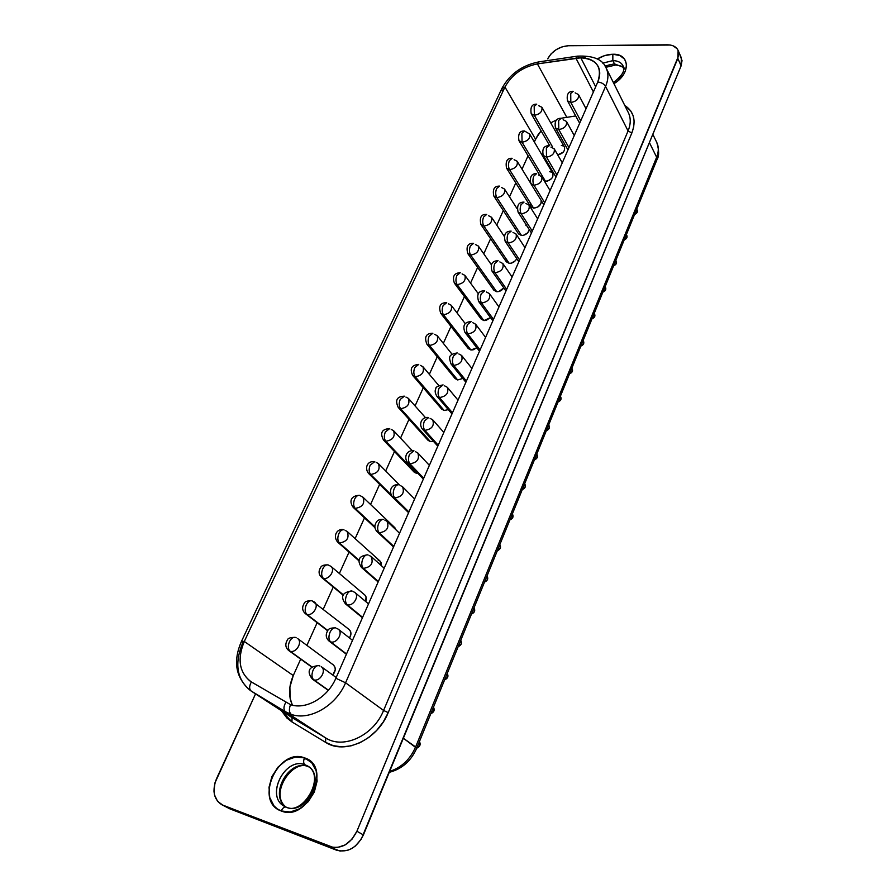 <?xml version="1.0" encoding="UTF-8"?>
<svg xmlns="http://www.w3.org/2000/svg" width="896" height="896" viewBox="0 0 896 896"><rect width="100%" height="100%" fill="white"/><g stroke="black" fill="none" stroke-linecap="round" stroke-linejoin="round"><path stroke-width="1.34" d="M283.674 805.874C265.294 795.189 285.533 756.605 304.942 764.714L307.866 766.494L304.942 764.714C303.408 763.381 303.24 761.096 304.45 757.859C278.152 747.141 253.669 801.674 281.176 810.958L290.226 811.989L299.746 808.741L308.224 801.707L314.328 791.997L317.106 781.144L316.176 770.851L311.707 762.698L304.45 757.859L295.501 757.042L286.216 760.312L277.95 767.166L271.914 776.608L269.024 787.248L269.73 797.518L273.986 805.851L277.267 808.875L281.176 810.958C282.632 808.024 284.278 806.736 286.093 807.106L284.514 806.378C264.914 796.712 284.984 756.414 304.942 764.714L307.574 765.968C326.502 775.846 306.186 815.931 286.35 807.218L286.093 807.106C284.278 806.736 282.632 808.024 281.176 810.958C308.235 822.573 332.528 765.778 304.45 757.859C303.24 761.096 303.408 763.381 304.942 764.714L308.683 766.707M624.602 69.048L623.045 65.822C621.253 62.44 617.848 60.715 612.853 60.637L614.421 63.851L623.526 67.402L614.421 63.851L612.853 60.637L602.739 63.123L612.853 60.637L612.83 54.253L619.819 55.507L624.658 59.181L626.584 64.736L625.262 71.333L623.414 74.704L617.725 80.954L613.928 83.664C631.142 73.685 630.056 53.402 612.83 54.253L612.853 60.637C618.598 60.771 622.171 62.966 623.56 67.211L623.56 67.222M614.421 63.851L615.81 65.005L614.421 63.851L605.013 66.013L614.421 63.851M284.827 806.098C269.427 793.374 289.744 758.867 307.866 766.494C288.938 758.554 268.688 795.659 286.037 807.083M289.408 641.782C287.784 646.027 288.008 649.174 290.102 651.224C296.195 653.419 302.926 641.939 297.595 638.512C302.926 641.939 296.195 653.419 290.102 651.224L312.133 667.05L290.102 651.224C288.008 649.174 287.784 646.027 289.408 641.782C291.11 638.456 293.093 637 295.355 637.403C293.093 637 291.11 638.456 289.408 641.782M296.206 637.829L295.355 637.403M306.242 604.968C304.64 609.134 304.864 612.27 306.891 614.387C312.838 616.403 319.48 605.528 314.451 602.056C319.48 605.528 312.838 616.403 306.891 614.387L327.835 630.538L306.891 614.387C304.864 612.27 304.64 609.134 306.242 604.968C307.843 601.81 309.736 600.41 311.898 600.768C309.736 600.41 307.843 601.81 306.242 604.968M322.717 568.926C321.149 573.014 321.362 576.139 323.333 578.312C329.134 580.16 335.675 569.856 330.938 566.362C335.675 569.856 329.134 580.16 323.333 578.312L343.515 594.966L323.333 578.312C321.362 576.139 321.149 573.014 322.717 568.926C324.24 565.925 326.032 564.581 328.093 564.906C326.032 564.581 324.24 565.925 322.717 568.926M338.856 533.624C337.322 537.645 337.512 540.758 339.438 542.987C347.043 541.722 349.597 537.858 347.088 531.395C349.597 537.858 347.043 541.722 339.438 542.987L359.173 560.347L339.438 542.987C337.512 540.758 337.322 537.645 338.856 533.624C340.29 530.768 342.003 529.491 343.974 529.771C342.003 529.491 340.29 530.768 338.856 533.624M354.67 499.05C353.158 502.992 353.338 506.106 355.208 508.379C362.634 507.147 365.198 503.406 362.891 497.134C365.198 503.406 362.634 507.147 355.208 508.379L374.864 526.758L355.208 508.379L353.203 507.36L355.208 508.379C353.338 506.106 353.158 502.992 354.67 499.05C356.026 496.339 357.65 495.107 359.531 495.354C357.65 495.107 356.026 496.339 354.67 499.05M370.16 465.17C368.682 469.045 368.838 472.147 370.653 474.477C377.91 473.278 380.475 469.638 378.37 463.557C380.475 469.638 377.91 473.278 370.653 474.477L391.048 494.682L370.653 474.477L368.514 473.368L370.653 474.477C368.838 472.147 368.682 469.045 370.16 465.17L374.774 461.63L370.16 465.17M389.67 428.557C381.819 429.083 379.77 432.914 383.522 440.07L385.795 441.258L383.522 440.07L414.142 472.102L416.382 473.29L385.795 441.258C384.037 438.872 383.88 435.781 385.336 431.973L389.726 428.568L385.336 431.973C383.88 435.781 384.037 438.872 385.795 441.258C392.885 440.082 395.461 436.542 393.534 430.64C395.461 436.542 392.885 440.082 385.795 441.258L416.382 473.29L417.883 473.357L414.523 472.461M404.32 396.166C396.894 396.48 394.867 400.243 398.25 407.434L400.646 408.688L398.25 407.434L428.042 440.328L430.405 441.582L400.646 408.688C398.933 406.258 398.787 403.178 400.21 399.437L404.387 396.166L400.21 399.437C398.787 403.178 398.933 406.258 400.646 408.688C407.568 407.534 410.144 404.096 408.386 398.373C410.144 404.096 407.568 407.534 400.646 408.688L430.405 441.582L433.406 441.302L430.405 441.582L427.986 440.261M534.184 106.389L534.352 115.315C540.008 114.218 542.528 111.552 541.912 107.296C542.528 111.552 540.008 114.218 534.352 115.315L552.563 146.933L534.352 115.315L531.205 113.736L534.352 115.315L534.184 106.389L536.738 104.182L534.184 106.389M552.798 173.331L552.81 176.758L551.6 178.573L547.635 181.037L545.485 181.294L522.077 142.251L521.886 133.291L522.077 142.251C527.834 141.154 530.365 138.432 529.67 134.053C530.365 138.432 527.834 141.154 522.077 142.251L545.485 181.294C551.096 180.32 553.538 177.666 552.81 173.331L529.67 134.053L524.563 130.995L521.886 133.291L524.563 130.995L529.67 134.053M509.365 160.686C508.133 163.957 508.2 166.958 509.578 169.68C515.435 168.594 517.978 165.794 517.194 161.291C517.978 165.794 515.435 168.594 509.578 169.68L533.602 208.163C538.944 207.379 541.464 204.814 541.173 200.458L540.982 203.605L537.925 206.965L533.602 208.163L530.6 206.573L533.602 208.163L509.578 169.68L506.531 168.123L509.578 169.68C508.2 166.958 508.133 163.957 509.365 160.686L512.165 158.301L509.365 160.686M499.475 186.11C494.234 186.077 492.363 189.392 493.853 196.078L496.843 197.613L493.853 196.078L518.571 233.946L521.517 235.514L496.843 197.613C495.432 194.925 495.354 191.912 496.608 188.586L499.554 186.11L496.608 188.586C495.354 191.912 495.432 194.925 496.843 197.613C502.813 196.526 505.366 193.67 504.493 189.034C505.366 193.67 502.813 196.526 496.843 197.613L521.517 235.514C525.538 235.278 528.147 233.341 529.334 229.69L527.71 232.803L523.69 235.29L521.517 235.514L518.56 233.923M486.629 214.435C481.197 214.088 479.304 217.459 480.939 224.56L483.874 226.072L480.939 224.56L506.33 261.822L509.208 263.357L483.874 226.072C482.418 223.418 482.328 220.394 483.605 217.011L486.696 214.446L483.605 217.011C482.328 220.394 482.418 223.418 483.874 226.072C489.966 224.986 492.52 222.051 491.546 217.28C492.52 222.051 489.966 224.986 483.874 226.072L509.208 263.357C512.59 263.323 515.11 261.744 516.757 258.619L515.446 260.658L511.381 263.144L509.208 263.357L506.296 261.778M473.547 243.298C467.824 243.051 465.909 246.478 467.79 253.59L470.658 255.069L467.79 253.59L493.864 290.203L496.675 291.704L470.658 255.069C469.168 252.448 469.067 249.424 470.366 245.986L473.614 243.309L470.366 245.986C469.067 249.424 469.168 252.448 470.658 255.069C476.862 253.982 479.438 250.981 478.352 246.053C479.438 250.981 476.862 253.982 470.658 255.069L496.675 291.704C499.576 291.782 501.95 290.517 503.787 287.896L498.859 291.514L496.675 291.704L493.83 290.147M460.208 272.709C454.082 273.022 452.144 276.506 454.406 283.17L457.184 284.626L454.406 283.17L481.174 319.11L483.907 320.578L457.184 284.626C455.65 282.038 455.549 278.992 456.87 275.498L460.286 272.72L456.87 275.498C455.549 278.992 455.65 282.038 457.184 284.626C463.523 283.528 466.099 280.448 464.901 275.374C466.099 280.448 463.523 283.528 457.184 284.626L483.907 320.578L490.482 317.598L486.102 320.41L483.907 320.578L481.13 319.043M446.634 302.691C440.261 302.669 438.301 306.208 440.754 313.331L443.453 314.742L440.754 313.331L468.25 348.555L470.904 349.989L443.453 314.742C441.885 312.189 441.773 309.142 443.117 305.592L446.701 302.691L443.117 305.592C441.773 309.142 441.885 312.189 443.453 314.742C449.938 313.645 452.514 310.475 451.192 305.245C452.514 310.475 449.938 313.645 443.453 314.742L470.904 349.989L476.818 347.782L473.11 349.843L470.904 349.989L468.194 348.488M432.802 333.245C426.093 333.323 424.11 336.941 426.854 344.086L429.464 345.453L426.854 344.086L455.09 378.571L457.654 379.949L429.464 345.453C427.84 342.944 427.717 339.875 429.094 336.258L432.869 333.256L429.094 336.258C427.717 339.875 427.84 342.944 429.464 345.453C436.083 344.333 438.659 341.085 437.203 335.698C438.659 341.085 436.083 344.333 429.464 345.453L457.654 379.949L462.773 378.459L457.654 379.949L455.034 378.493M333.256 664.832L334.992 667.262L335.25 669.715L332.741 675.035C335.854 671.093 336.056 667.71 333.334 664.899L297.595 638.512M349.126 629.507L350.661 631.702L350.941 634.088L349.541 637.997C351.523 634.547 351.4 631.736 349.194 629.552L311.898 600.768L314.451 602.056M364.862 595.045L366.027 596.848L365.736 601.563C366.778 598.774 366.442 596.568 364.717 594.922L330.938 566.362L328.093 564.906L330.938 566.362M381.315 565.622L379.938 560.963L381.091 562.688L381.315 565.622M345.162 530.41L347.088 531.395L345.162 530.41M394.822 527.654L396.066 529.906L394.845 527.677L362.891 497.134L359.531 495.354L362.891 497.134M376.163 462.403L378.37 463.557L376.163 462.403M391.194 429.419L393.534 430.64L391.194 429.419M405.933 397.085L408.386 398.373L405.933 397.085M557.726 154.896C562.957 153.619 565.197 151.021 564.446 147.112L564.424 150.371L563.237 152.163L557.726 154.896M538.731 105.706L541.912 107.296L538.731 105.706M514.114 159.712L517.194 161.291L514.114 159.712M501.469 187.466L504.493 189.034L501.469 187.466M488.578 215.734L491.546 217.28L488.578 215.734M475.451 244.541L478.352 246.053L475.451 244.541M462.078 273.896L464.901 275.374L462.078 273.896M448.448 303.8L451.192 305.245L448.448 303.8M434.549 334.298L437.203 335.698L434.549 334.298M313.074 670.208C311.427 674.576 311.64 677.768 313.734 679.795C320.051 682.147 326.872 670.253 321.272 666.691C326.872 670.253 320.051 682.147 313.734 679.795L328.451 690.2L313.734 679.795C311.64 677.768 311.427 674.576 313.074 670.208C314.81 666.736 316.814 665.202 319.088 665.616C316.814 665.202 314.81 666.736 313.074 670.208M319.872 666.008L319.088 665.616M330.008 632.296C328.395 636.574 328.597 639.766 330.624 641.861C336.795 644.011 343.515 632.766 338.24 629.16C343.515 632.766 336.795 644.011 330.624 641.861L346.528 653.968L330.624 641.861C328.597 639.766 328.395 636.574 330.008 632.296C331.654 628.992 333.558 627.525 335.731 627.894C333.558 627.525 331.654 628.992 330.008 632.296M346.584 595.19C345.005 599.39 345.195 602.571 347.166 604.722C353.181 606.704 359.8 596.064 354.838 592.424C359.8 596.064 353.181 606.704 347.166 604.722L362.611 617.355L347.166 604.722C345.195 602.571 345.005 599.39 346.584 595.19C348.141 592.054 349.955 590.654 352.027 590.979C349.955 590.654 348.141 592.054 346.584 595.19M362.813 558.869C361.267 562.99 361.446 566.16 363.35 568.378C371.19 567.134 373.766 563.158 371.09 556.461C373.766 563.158 371.19 567.134 363.35 568.378L378.358 581.504L363.35 568.378C361.446 566.16 361.267 562.99 362.813 558.869C364.28 555.89 366.005 554.546 367.987 554.837C366.005 554.546 364.28 555.89 362.813 558.869M378.706 523.298C377.182 527.352 377.35 530.51 379.198 532.784C386.848 531.586 389.435 527.733 386.982 521.237C389.435 527.733 386.848 531.586 379.198 532.784L393.781 546.381L379.198 532.784L377.126 531.709L379.198 532.784C377.35 530.51 377.182 527.352 378.706 523.298C380.083 520.475 381.73 519.187 383.622 519.445C381.73 519.187 380.083 520.475 378.706 523.298M394.262 488.477C392.773 492.453 392.93 495.6 394.722 497.93C402.181 496.765 404.79 493.024 402.539 486.73C404.79 493.024 402.181 496.765 394.722 497.93L408.901 511.974L394.722 497.93L392.504 496.765L394.722 497.93C392.93 495.6 392.773 492.453 394.262 488.477C395.573 485.778 397.13 484.546 398.944 484.77C397.13 484.546 395.573 485.778 394.262 488.477M409.506 454.362C408.038 458.259 408.184 461.406 409.931 463.781C417.211 462.65 419.821 459.021 417.782 452.917C419.821 459.021 417.211 462.65 409.931 463.781L423.707 478.262L409.931 463.781L407.568 462.538L409.931 463.781C408.184 461.406 408.038 458.259 409.506 454.362L413.952 450.811L409.506 454.362M424.435 420.93C423.002 424.771 423.136 427.896 424.827 430.326C431.928 429.218 434.549 425.701 432.701 419.787C434.549 425.701 431.928 429.218 424.827 430.326L438.222 445.211L424.827 430.326L422.33 429.005L424.827 430.326C423.136 427.896 423.002 424.771 424.435 420.93L428.658 417.536L424.435 420.93M439.074 388.181C437.662 391.944 437.786 395.069 439.432 397.544C446.365 396.446 448.997 393.03 447.306 387.296C448.997 393.03 446.365 396.446 439.432 397.544L452.458 412.821L439.432 397.544L436.811 396.155L439.432 397.544C437.786 395.069 437.662 391.944 439.074 388.181L443.083 384.91L439.074 388.181M570.73 93.475L570.83 102.502C576.498 101.438 579.051 98.795 578.491 94.562C579.051 98.795 576.498 101.438 570.83 102.502L580.72 120.814L570.83 102.502L567.504 100.822L570.83 102.502L570.73 93.475L573.182 91.28L570.73 93.475M558.656 120.512L558.779 129.573C564.536 128.509 567.101 125.81 566.474 121.453C567.101 125.81 564.536 128.509 558.779 129.573L568.938 147.638L558.779 129.573L555.498 127.893L558.779 129.573L558.656 120.512L561.221 118.227L558.656 120.512M546.358 148.042L546.504 157.136C552.373 156.083 554.949 153.317 554.232 148.826C554.949 153.317 552.373 156.083 546.504 157.136L556.942 174.955L546.504 157.136L543.267 155.467L546.504 157.136L546.358 148.042L549.046 145.667L546.358 148.042M533.826 176.086C532.594 179.435 532.65 182.482 533.994 185.226C539.974 184.173 542.562 181.328 541.766 176.714C542.562 181.328 539.974 184.173 533.994 185.226L544.723 202.765L533.994 185.226L530.813 183.557L533.994 185.226C532.65 182.482 532.594 179.435 533.826 176.086L536.648 173.622L533.826 176.086M521.058 204.669C519.803 208.074 519.859 211.131 521.248 213.83C527.352 212.789 529.95 209.877 529.043 205.117C529.95 209.877 527.352 212.789 521.248 213.83L532.28 231.101L521.248 213.83L518.123 212.195L521.248 213.83C519.859 211.131 519.803 208.074 521.058 204.669L524.026 202.104L521.058 204.669M508.043 233.789C506.766 237.25 506.834 240.318 508.267 242.995C514.483 241.942 517.093 238.963 516.085 234.058C517.093 238.963 514.483 241.942 508.267 242.995L519.602 259.963L508.267 242.995L505.198 241.371L508.267 242.995C506.834 240.318 506.766 237.25 508.043 233.789L511.168 231.123L508.043 233.789M494.782 263.48C493.472 266.997 493.562 270.077 495.029 272.72C501.379 271.656 503.989 268.598 502.869 263.536C503.989 268.598 501.379 271.656 495.029 272.72L506.677 289.386L495.029 272.72L492.038 271.13L495.029 272.72C493.562 270.077 493.472 266.997 494.782 263.48L498.064 260.702L494.782 263.48M481.264 293.742C479.931 297.326 480.021 300.418 481.533 303.016C488.018 301.952 490.638 298.816 489.395 293.586C490.638 298.816 488.018 301.952 481.533 303.016L493.506 319.357L481.533 303.016L478.621 301.459L481.533 303.016C480.021 300.418 479.931 297.326 481.264 293.742L484.714 290.853L481.264 293.742M467.477 324.61C466.122 328.25 466.222 331.341 467.779 333.906C474.398 332.842 477.03 329.605 475.642 324.218C477.03 329.605 474.398 332.842 467.779 333.906L480.088 349.91L467.779 333.906L464.957 332.394L467.779 333.906C466.222 331.341 466.122 328.25 467.477 324.61L471.106 321.597L467.477 324.61M336.638 628.365L338.24 629.16L336.638 628.365M353.046 591.517L354.838 592.424L353.046 591.517M369.107 555.442L371.09 556.461L369.107 555.442M384.843 520.117L386.982 521.237L384.843 520.117M400.254 485.52L402.539 486.73L400.254 485.52M415.352 451.629L417.782 452.917L415.352 451.629M430.136 418.421L432.701 419.787L430.136 418.421M444.629 385.874L447.306 387.296L444.629 385.874M575.131 92.859L578.491 94.562L575.131 92.859M563.158 119.739L566.474 121.453L563.158 119.739M550.962 147.123L554.232 148.826L550.962 147.123M538.53 175.022L541.766 176.714L538.53 175.022M525.874 203.448L529.043 205.117L525.874 203.448M512.982 232.4L516.085 234.058L512.982 232.4M499.834 261.923L502.869 263.536L499.834 261.923M486.438 292.006L489.395 293.586L486.438 292.006M472.774 322.683L475.642 324.218L472.774 322.683M656.88 159.869L656.634 157.226L649.421 142.576L656.634 157.226C658.795 151.771 658.84 146.854 656.79 142.475C659.198 150.405 659.232 156.206 656.88 159.869L416.718 748.205C419.978 746.749 420.896 744.498 419.451 741.485L419.877 745.438L416.696 748.238L403.357 738.237L415.621 746.984C410.11 759.438 401.453 767.581 389.648 771.411C401.453 767.581 410.11 759.438 415.621 746.984L416.707 748.227C411.096 760.973 401.946 769.014 389.267 772.341M430.774 713.742C434.034 712.253 434.93 710.035 433.485 707.123L433.933 710.976L430.774 713.742M444.595 679.907C447.821 678.406 448.706 676.245 447.25 673.411L447.709 677.163L444.595 679.907M458.147 646.699C461.35 645.198 462.224 643.082 460.746 640.326L461.238 643.989L458.147 646.699M471.453 614.118C474.634 612.618 475.485 610.534 474.006 607.869L474.51 611.442L471.453 614.118M484.501 582.142C487.637 580.664 488.488 578.626 487.043 576.027L487.536 579.488L484.501 582.142M499.867 544.79L500.326 548.117L497.325 550.749C500.371 549.326 501.234 547.344 499.89 544.824L499.789 544.712M512.467 514.147L512.87 517.317L509.902 519.926C512.882 518.549 513.744 516.634 512.512 514.192L512.322 513.99M524.854 484.053L525.202 487.077L522.256 489.653C525.157 488.32 526.03 486.472 524.888 484.098L524.642 483.806M634.614 214.435C636.922 213.405 637.818 212.016 637.291 210.246L636.653 213.125L634.614 214.435M624.221 239.893C626.573 238.851 627.469 237.418 626.898 235.603L626.931 237.53L624.221 239.893M613.648 265.787C616.056 264.712 616.952 263.245 616.336 261.374L616.392 263.402L613.648 265.787M602.907 292.107C605.36 291.021 606.256 289.509 605.595 287.582L605.662 289.699L602.907 292.107M594.698 314.294L594.765 316.456L591.976 318.886C594.485 317.766 595.381 316.221 594.664 314.227L594.182 313.466M583.621 341.454L583.666 343.672L580.854 346.125C583.419 344.971 584.315 343.381 583.542 341.331L583.083 340.648M572.208 368.872L572.376 371.358L569.542 373.834C572.174 372.658 573.059 371.011 572.23 368.906L571.805 368.29M560.874 397.219L560.896 399.526L558.029 402.024C560.717 400.814 561.613 399.123 560.706 396.95L560.325 396.413M548.946 425.454L549.214 428.198L546.314 430.718C549.08 429.475 549.965 427.728 548.979 425.499L548.632 425.04M418.69 364.392C411.578 365.086 409.573 368.771 412.686 375.446L415.195 376.757L412.686 375.446L441.694 409.147L444.158 410.469L415.195 376.757C413.526 374.293 413.392 371.213 414.792 367.539L418.757 364.403L414.792 367.539C413.392 371.213 413.526 374.293 415.195 376.757C421.96 375.626 424.547 372.288 422.934 366.733C424.547 372.288 421.96 375.626 415.195 376.757L444.158 410.469L448.325 409.64L444.158 410.469L441.627 409.08M420.381 365.389L422.934 366.733L420.381 365.389M453.41 356.082C452.032 359.778 452.144 362.891 453.746 365.411C460.522 364.325 463.142 361.01 461.619 355.454C463.142 361.01 460.522 364.325 453.746 365.411L466.402 381.058L453.746 365.411L451.024 363.955L453.746 365.411C452.144 362.891 452.032 359.778 453.41 356.082L457.229 352.946L453.41 356.082M458.842 353.965L461.619 355.454L458.842 353.965M537.006 454.496L537.32 457.374L534.397 459.928C537.219 458.64 538.104 456.848 537.04 454.541L536.749 454.16M250.454 690.592L285.51 711.749C283.371 709.789 283.45 706.709 285.734 702.498C283.45 706.709 283.371 709.789 285.51 711.749L291.245 714.381C289.061 712.387 288.826 709.15 290.528 704.659L251.373 681.968C249.122 686.078 249.077 689.114 251.238 691.085L292.062 717.618L291.95 721.93L281.445 710.73L286.91 718.021L291.95 721.93L325.584 742.347L333.29 745.674L341.914 746.872L351.008 745.853L360.136 742.65L368.838 737.419L376.667 730.419L383.23 722.008L388.214 712.611L631.826 133.022L633.696 126.918L634.122 121.038L633.102 115.629L630.683 110.88L624.758 105.426C634.01 111.63 636.362 120.837 631.826 133.022L628.074 130.939C630.862 124.074 630.952 117.958 628.32 112.594M502.23 91.134L501.861 88.502L504.952 87.058C511.762 74.648 522.581 66.931 537.398 63.896L580.821 57.814L595.683 86.755L580.821 57.814C589.266 57.926 595.067 60.838 598.214 66.539C600.387 71.042 600.23 76.216 597.755 82.051C601.294 82.342 603.904 83.798 605.562 86.419C608.574 79.262 608.686 72.957 605.886 67.514L606.11 67.95C608.675 73.315 608.496 79.464 605.562 86.419C603.904 83.798 601.294 82.342 597.755 82.051L335.854 678.25L345.576 682.786L605.562 86.419L628.074 130.939C630.84 124.13 630.952 118.059 628.387 112.717L606.11 67.95C602.762 59.371 593.186 55.44 577.394 56.146L579.309 57.826L585.166 57.366M680.333 56.179L682.035 60.603L681.106 65.856L361.29 839.104L355.32 846.048L351.714 848.546L347.861 850.248L340.088 851.077L227.539 807.621M575.714 115.954L561.243 118.227L575.714 115.954M557.021 119.683L550.726 122.864L557.021 119.683M291.29 717.125L251.238 691.085L285.51 711.749L325.741 737.968L292.062 717.618L251.238 691.085C249.077 689.114 249.122 686.078 251.373 681.968C239.322 672.93 236.958 659.434 244.294 641.469L504.952 87.058L535.55 139.205L541.094 130.838L537.734 135.206L534.307 141.938L535.55 139.205L504.952 87.058L501.861 88.525L241.539 641.211L244.294 641.469L241.55 641.211C232.646 661.472 235.637 677.947 250.522 690.626C236.746 679.549 234.17 663.533 242.805 642.578L241.539 641.211M528.058 155.781L522.021 169.154L528.058 155.781M515.794 182.93L509.499 196.862L515.794 182.93M503.306 210.571L496.754 225.086L503.306 210.571M490.594 238.728L483.773 253.826L490.594 238.728M477.635 267.411L470.546 283.102L477.635 267.411M464.43 296.643L457.072 312.939L464.43 296.643M450.979 326.424L443.341 343.347L450.979 326.424M437.259 356.787L429.341 374.326L437.259 356.787M423.282 387.755L415.072 405.922L423.282 387.755M409.013 419.317L400.523 438.122L409.013 419.317M394.475 451.528L385.683 470.96L394.475 451.528M379.635 484.378L370.563 504.459L379.635 484.378M364.493 517.899L355.118 538.63L364.493 517.899M349.037 552.115L339.371 573.496L349.037 552.115M333.256 587.037L323.31 609.067L333.256 587.037M317.15 622.709L306.902 645.378L317.15 622.709M300.686 659.131L293.283 675.539L289.901 687.064L290.114 698.298L292.387 705.186C288.344 696.203 288.646 686.325 293.283 675.539L300.686 659.131M378.056 559.989L379.915 560.952M374.718 461.619C366.856 460.69 364.526 468.451 368.514 473.368L399.93 504.459M545.485 181.294L544.41 181.126L545.485 181.294M549.718 171.718L551.544 172.166M525.907 225.579L526.792 225.725M467.858 347.928L467.477 346.046M506.162 261.554L505.758 259.806M530.566 206.506L530.141 204.848M561.322 145.477L563.147 145.914M537.398 63.896L538.933 61.869L537.398 63.896L566.675 117.107L537.398 63.896L575.926 58.195L577.394 56.146L575.926 58.195L580.821 57.814C596.848 59.136 602.493 67.211 597.755 82.051L335.854 678.25C327.846 697.435 305.894 710.147 290.528 704.659C288.826 709.15 289.061 712.387 291.245 714.381C309.658 721.056 336.045 705.813 345.576 682.786L335.854 678.25C327.846 697.435 305.894 710.147 290.528 704.659L250.566 681.464C239.198 672.246 237.104 658.907 244.294 641.469L293.283 675.539L244.294 641.469L504.952 87.058C511.762 74.648 522.581 66.931 537.398 63.896M678.138 50.467L681.374 57.926L681.106 65.856L677.846 58.386L681.106 65.856L363.406 834.938L356.899 831.242C350.19 844.29 341.141 849.397 329.762 846.586L336.459 850.158C347.782 852.981 356.765 847.907 363.406 834.938L356.899 831.242L677.846 58.386L678.126 50.445C676.323 46.749 672.694 44.867 667.24 44.8L568.411 45.73C559.082 46.592 552.171 50.96 547.669 58.856L551.085 53.861L556.214 49.627L562.285 46.771L568.411 45.73L670.286 45.035L673.019 45.774L677.074 48.698L678.25 50.758L678.642 55.698L356.899 831.242L352.005 839.205L345.106 844.939L337.288 847.526L333.413 847.493L222.891 805.213L217.549 801.293L214.48 794.864L213.954 791.011L215.006 782.757L255.539 693.885L216.53 778.68C211.949 790.541 213.651 799.198 221.637 804.642L329.762 846.586L336.459 850.158L229.981 808.898L221.704 804.675M612.83 54.253L604.755 55.574L597.296 58.968C602.426 55.922 607.6 54.354 612.83 54.253M291.245 714.381L285.51 711.749L325.741 737.968C343.448 749.683 373.744 735.47 383.589 710.461L345.576 682.786C336.045 705.813 309.658 721.056 291.245 714.381M345.576 682.786L605.562 86.419L628.074 130.939L383.589 710.461L345.576 682.786M593.398 91.963L575.926 58.195L593.398 91.963M656.734 142.363C658.84 146.765 658.806 151.726 656.634 157.226L415.621 746.984L656.634 157.226L656.869 159.914M291.95 721.93L292.062 717.618L325.741 737.968L325.584 742.347L291.95 721.93M628.074 130.939L631.826 133.022L388.214 712.611L383.589 710.461L628.074 130.939M325.741 737.968C343.448 749.683 373.744 735.47 383.589 710.461L388.214 712.611C377.586 739.715 344.736 755.093 325.584 742.347L325.741 737.968M605.002 286.966L605.595 287.582L605.091 286.754M616.302 261.33L615.821 260.478M522.077 142.251L518.974 140.683L522.077 142.251M304.226 759.035L306.701 758.834M609.314 64.814L605.282 66.371M310.498 767.738L307.574 765.968C326.446 776.104 302.736 816.088 286.115 807.117L286.35 807.218M308.974 766.954L308.19 766.651C292.734 758.778 268.778 794.158 286.093 807.106M623.045 65.822C623 69.462 627.211 71.187 613.424 82.645M623.56 67.581C624.187 66.864 621.589 66.002 615.765 65.005L605.786 67.323M379.938 560.963L347.088 531.395M399.448 484.893L378.37 463.557M412.283 450.699L393.534 430.64M425.533 417.715L408.386 398.373M564.446 147.112L541.912 107.296M530.466 182.918L517.194 161.291M517.093 208.734L504.493 189.034M504.235 236.298L491.546 217.28M491.366 264.712L478.352 246.053M478.397 293.866L464.901 275.374M465.315 323.736L451.192 305.245M452.122 354.312L437.203 335.698M336.179 677.522L321.272 666.691M352.509 640.326L338.24 629.16M368.514 603.893L354.838 592.424M384.194 568.21L371.09 556.461M399.56 533.232L386.982 521.237M414.613 498.96L402.539 486.73M429.374 465.371L417.782 452.917M443.834 432.432L432.701 419.787M458.024 400.142L447.306 387.296M586.029 108.752L578.491 94.562M574.258 135.531L566.474 121.453M562.285 162.803L554.232 148.826M550.077 190.568L541.766 176.714M537.656 218.848L529.043 205.117M525 247.666L516.085 234.058M512.109 277.01L502.869 263.536M498.971 306.925L489.395 293.586M485.587 337.4L475.642 324.218M636.742 209.216L637.291 210.246M626.36 234.64L626.898 235.603M438.85 385.616L422.934 366.733M471.934 368.469L461.619 355.454M501.894 88.446C509.757 74.077 522.099 65.218 538.933 61.869L577.394 56.146M652.826 134.322L656.79 142.475M465.875 382.278L451.024 363.955C449.019 357.448 447.798 354.704 457.162 352.934M479.494 351.254L464.957 332.394C462.403 325.629 464.43 322.022 471.027 321.586M492.856 320.835L478.621 301.459C476.459 294.235 478.464 290.696 484.635 290.853M505.971 290.998L492.038 271.13C490.056 264.376 492.038 260.904 497.986 260.702M518.829 261.722L505.198 241.371C503.485 234.606 505.445 231.19 511.09 231.123M531.451 232.994L518.123 212.195C516.622 205.486 518.571 202.126 523.958 202.104M543.838 204.792L530.813 183.557C529.547 176.837 531.474 173.522 536.581 173.622M555.99 177.106L543.267 155.467C541.912 149.038 543.816 145.768 548.979 145.667M567.941 149.923L555.498 127.893C554.288 121.509 556.17 118.283 561.154 118.227M579.656 123.234L567.504 100.822C566.44 94.472 568.31 91.291 573.104 91.28M451.976 413.907L436.811 396.155C435.019 393.086 434.694 390.611 435.859 388.707C435.389 387.218 437.774 385.952 443.016 384.91M437.808 446.174L422.33 429.005C418.331 423.853 422.027 416.382 428.602 417.525M423.338 479.091L407.568 462.538C403.57 457.442 406.56 449.714 413.896 450.8M408.587 512.691L392.504 496.765C388.416 491.736 390.824 483.762 398.888 484.758M393.523 546.974L377.126 531.709C374.259 528.584 374.147 525.202 376.802 521.562C377.866 519.938 380.117 519.232 383.566 519.422M378.146 581.986L361.446 567.403C356.72 559.933 358.882 555.733 367.942 554.826M362.432 617.736L345.442 603.859C340.133 596.512 342.317 592.211 351.982 590.968M346.394 654.259L329.101 641.099C325.875 638.131 325.394 634.67 327.69 630.739C328.272 628.734 330.938 627.782 335.698 627.883M328.306 690.368L312.413 679.157C307.205 672.605 307.44 666.389 319.054 665.605M530.611 206.584L506.531 168.123C505.322 161.269 507.181 157.998 512.098 158.301M539.202 174.317L518.974 140.683C517.866 133.952 519.702 130.715 524.485 130.995M549.696 145.734L531.205 113.736C530.152 107.162 531.966 103.981 536.659 104.182M374.965 527.677L353.203 507.36C348.41 500.662 351.736 495.51 359.464 495.342M359.061 560.93L337.579 542.046C332.27 535.438 337.77 527.89 343.918 529.76M343.347 595.358L321.653 577.472C318.618 574.538 318.293 571.2 320.656 567.448C321.507 565.578 323.971 564.726 328.048 564.894M327.645 630.795L305.39 613.637C302.21 610.758 301.806 607.342 304.181 603.4C304.763 601.552 307.328 600.667 311.853 600.757M311.942 667.218L288.792 650.574C285.488 647.797 284.962 644.37 287.213 640.293C287.661 638.299 290.371 637.325 295.31 637.392"/></g></svg>

